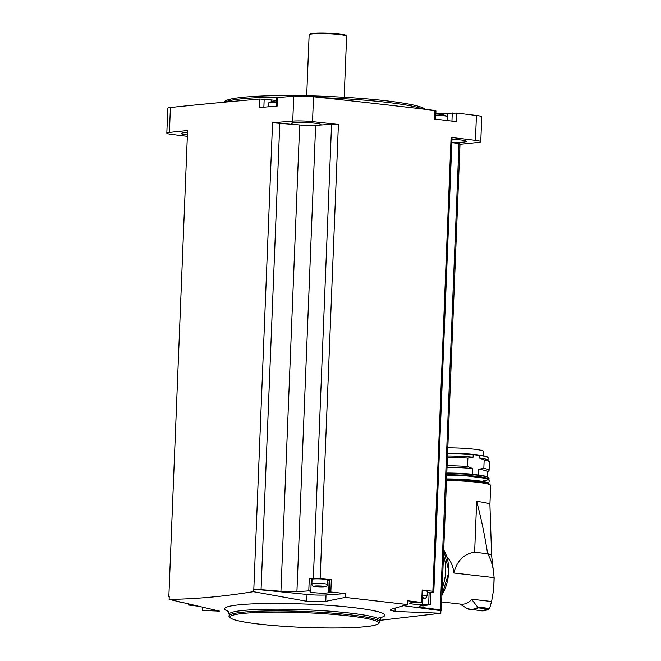 <?xml version="1.0" encoding="UTF-8"?>
<svg xmlns="http://www.w3.org/2000/svg" width="661" height="661" viewBox="0 0 661 661"><rect width="100%" height="100%" fill="white"/><g stroke="black" fill="none" stroke-linecap="round" stroke-linejoin="round"><path stroke-width="0.99" d="M379.852 620.357L440.796 613.243L440.904 610.665A2141.797 212.726 2.3 0 0 441.284 610.632L460.015 144.313A2141.797 212.726 2.3 0 0 478.176 142.437A14.856 1.479 2.3 0 0 480.77 141.718L481.762 116.848A14.856 1.479 2.3 0 0 476.441 115.493A2141.797 212.726 2.3 0 0 456.743 113.097L447.447 113.411A10.94 1.091 2.3 0 1 435.863 113.345M441.284 610.632L440.284 609.863L459.015 143.553L460.015 144.313M440.796 613.243L395.005 611.425L390.13 610.153L392.113 608.971L407.498 604.559L407.655 600.775A2141.797 212.726 2.3 0 1 421.693 602.435L415.43 602.592A9.378 0.934 2.3 0 0 409.63 603.22A9.378 0.934 2.3 0 0 422.577 604.6L430.27 604.765L420.677 605.93A14.071 1.396 2.3 0 0 419.132 606.501A14.071 1.396 2.3 0 0 422.891 607.608L422.966 605.658M403.582 605.699L440.904 610.665M440.284 609.863L422.891 607.608M276.463 106.157L276.802 97.712L277.504 97.547A2141.797 212.726 2.3 0 1 293.757 96.233A14.856 1.479 2.3 0 1 313.529 96.746A2141.797 212.726 2.3 0 1 434.789 110.47L435.971 110.759L435.632 119.154M187.344 136.331A2141.797 212.726 2.3 0 1 172.157 134.48A14.856 1.479 2.3 0 1 166.828 133.125L167.828 108.264A14.856 1.479 2.3 0 1 170.422 107.536A2141.797 212.726 2.3 0 1 259.856 99.026L271.217 99.951A10.94 1.091 2.3 0 0 276.695 100.389M331.351 579.548L330.847 591.983A2141.797 212.726 2.3 0 1 345.373 593.603L345.216 597.395L325.774 601.336L306.762 601.27L253.303 591.661L253.411 589.091A2141.797 212.726 2.3 0 1 253.824 589.058L272.555 122.739A2141.797 212.726 2.3 0 1 292.757 121.103A14.856 1.479 2.3 0 1 312.529 121.616A2141.797 212.726 2.3 0 1 338.415 124.442L320.18 578.317A2141.797 212.726 2.3 0 1 331.351 579.548L329.178 580.168A9.378 0.934 2.3 0 1 327.658 580.523M407.498 604.559L345.216 597.395M432.864 591.281L451.091 137.405L452.033 138.124L433.806 592L432.864 591.281A2141.797 212.726 2.3 0 0 422.189 590L421.693 602.435M451.091 137.405A2141.797 212.726 2.3 0 1 475.441 140.363A14.856 1.479 2.3 0 1 480.77 141.718M434.789 110.47L434.442 119.013A2141.797 212.726 2.3 0 1 456.396 121.649L456.743 113.097M320.18 578.317L309.29 578.425L308.786 590.86L310.827 591.017L310.059 591.645A9.378 0.934 2.3 0 0 309.992 591.752A9.378 0.934 2.3 0 0 318.8 593.033A9.378 0.934 2.3 0 0 328.674 592.603L330.847 591.983M310.827 591.017L311.323 578.598L310.827 591.017M308.786 590.86L296.921 591.694A14.071 1.396 2.3 0 1 280.942 591.273L253.824 589.058M253.411 589.091L307.035 594.437L306.762 601.27M345.373 593.603L326.03 594.958A15.633 1.553 2.3 0 1 307.035 594.437M313.347 578.135L331.574 124.26L338.415 124.442M296.921 591.694L315.644 125.375L331.574 124.26M259.856 99.026L259.509 107.578A2141.797 212.726 2.3 0 1 277.166 106.099L277.504 97.547M166.828 133.125A14.856 1.479 2.3 0 1 169.423 132.407A2141.797 212.726 2.3 0 1 187.575 130.531L168.844 596.842A2141.797 212.726 2.3 0 1 169.233 596.8L169.125 599.378L219.452 611.095L202.332 610.483L202.464 607.162M253.303 591.661C223.963 596.478 195.904 599.048 169.125 599.378M197.887 606.154A2141.797 212.726 2.3 0 1 188.443 605.03L192.268 604.881M187.493 132.555A14.856 1.479 -177.7 0 0 181.296 133.505A14.856 1.479 -177.7 0 0 187.179 134.927A14.856 1.479 -177.7 0 0 187.402 134.951M272.555 122.739L299.673 124.962A14.071 1.396 2.3 0 0 315.644 125.375M320.18 125.061A14.856 1.479 -177.7 0 0 320.99 124.615A14.856 1.479 -177.7 0 0 306.208 122.549A14.856 1.479 -177.7 0 0 291.303 123.425A14.856 1.479 -177.7 0 0 293.955 124.375M451.868 142.239A14.856 1.479 -177.7 0 0 466.294 141.338A14.856 1.479 -177.7 0 0 451.992 139.289M451.86 142.627L459.015 143.553M181.825 602.444L179.866 602.708L183.659 602.882M261.078 589.24L279.81 122.929M280.942 591.273L299.673 124.962M433.806 592L430.765 592.363M422.726 109.04A101.62 10.097 -177.7 0 0 322.138 97.679M283.966 97.018A101.62 10.097 -177.7 0 0 225.046 102.133M425.188 109.329A100.712 10.006 -177.7 0 0 323.179 96.25A100.712 10.006 -177.7 0 0 224.6 101.728L224.302 102.199M344.183 97.266L346.628 36.363A18.764 1.867 -177.7 0 0 346.546 36.173A18.764 1.867 -177.7 0 0 327.963 33.752A18.764 1.867 -177.7 0 0 309.241 34.678A18.764 1.867 -177.7 0 0 309.141 34.859L306.696 95.762M346.546 36.173L345.794 35.372A17.979 1.785 -177.7 0 0 327.988 33.05A17.979 1.785 -177.7 0 0 310.05 33.934L309.241 34.678M276.62 102.306A8.973 0.892 -177.7 0 0 268.853 102.719A8.973 0.892 -177.7 0 0 268.705 102.868L268.192 106.842M274.183 101.034L275.24 100.943M447.728 120.599L447.538 116.65A8.973 0.892 -177.7 0 0 447.398 116.493A8.973 0.892 -177.7 0 0 441.647 115.584A8.973 0.892 -177.7 0 0 435.789 115.336M442.49 114.485L436.144 113.998M447.398 116.493L442.845 114.551M217.543 610.384L217.502 611.26M326.03 594.958L325.774 601.336M430.27 604.765L430.765 592.33L427.287 592.157M422.329 590.546A7.816 0.777 2.3 0 1 424.213 590.727A7.816 0.777 2.3 0 1 427.312 591.471L427.13 595.982A7.816 0.777 -177.7 0 0 422.148 595.057M312.033 579.895A9.378 0.934 2.3 0 1 311.281 579.722M309.29 578.425L311.323 578.582M311.876 583.886L312.058 579.375A7.816 0.777 2.3 0 1 316.404 578.854A7.816 0.777 2.3 0 1 324.584 579.259A7.816 0.777 2.3 0 1 327.674 580.003L327.492 584.514A7.816 0.777 -177.7 0 0 319.717 583.423A7.816 0.777 -177.7 0 0 311.876 583.886C311.959 585.968 313.372 586.951 316.115 586.836L325.609 586.803C326.204 587.067 326.831 586.307 327.492 584.514M422.015 598.412L423.437 598.023L422.032 597.883M323.146 586.828L319.197 586.133L315.38 586.505L323.146 586.828M489.925 504.599L491.627 555.537A37.206 3.693 -177.7 0 0 491.627 555.513A37.206 3.693 -177.7 0 0 487.603 553.736C484.86 535.79 481.216 518.348 476.672 501.418A33.455 3.322 2.3 0 1 489.925 504.599A33.455 3.322 2.3 0 1 489.925 504.607L490.693 485.488A33.455 3.322 -177.7 0 0 446.431 480.572M445.101 555.133C450.414 559.875 453.306 565.833 453.785 573.004C457.098 560.578 464.047 553.662 474.631 552.241L476.672 501.418M474.631 552.241L487.603 553.736C491.462 560.107 493.618 568.08 494.064 577.64L453.785 573.004M493.734 588.992L494.172 577.954A40.643 4.04 -177.7 0 0 494.172 577.904A40.643 4.04 -177.7 0 0 494.064 577.64L493.734 588.992L491.619 601.51L471.293 599.172A26.812 16.021 96.6 0 1 471.095 599.378L471.723 599.453A26.812 16.021 -83.4 0 1 461.081 604.171L441.639 601.94M491.569 601.502L489.512 608.872L481.142 610.805A31.108 18.591 -83.4 0 0 488.843 609.07L489.512 608.872M459.816 603.939L467.575 608.831A31.108 18.591 -83.4 0 0 470.541 609.591A31.108 18.591 -83.4 0 0 478.242 607.847L471.723 599.453M443.506 555.488A31.265 18.682 96.6 0 1 442.192 588.042M478.052 607.252A30.869 18.442 -83.4 0 1 466.484 608.31L467.575 608.831M482.993 480.993A30.092 2.991 -177.7 0 0 480.679 477.407A30.092 2.991 -177.7 0 0 446.646 475.176L466.79 475.912L485.471 478.349L488.446 479.605L489.338 480.869L488.586 483.331M446.737 473.028A29.778 2.958 -177.7 0 1 472.433 474.243L472.656 468.566A29.778 2.958 -177.7 0 0 446.968 467.36M472.656 468.566L467.542 466.501A31.265 3.107 -177.7 0 0 447.109 465.724M467.542 466.501L467.881 458.106A31.265 3.107 -177.7 0 0 447.447 457.329M467.881 458.106L473.111 457.222A29.778 2.958 -177.7 0 0 447.497 456.007M487.801 457.362A29.472 2.925 -177.7 0 0 447.613 453.165L459.486 453.438L480.547 455.272L486.009 456.396L488.124 457.825A29.778 2.958 -177.7 0 0 479.159 455.338L473.218 454.661L473.111 457.222M487.562 471.888L488.942 470.624A31.265 3.107 -177.7 0 0 489.107 470.326L489.446 461.932A31.265 3.107 -177.7 0 0 489.305 461.609L487.884 460.089A29.778 2.958 -177.7 0 0 479.06 457.908L484.174 459.982L483.835 468.368L478.597 469.252L478.374 474.928A29.778 2.958 -177.7 0 1 484.67 476.069M479.159 455.338L479.06 457.908M489.305 461.609A31.265 3.107 -177.7 0 0 484.174 459.982M489.107 470.326A31.265 3.107 -177.7 0 0 483.835 468.368M487.364 476.788L487.562 471.739A29.778 2.958 -177.7 0 0 478.597 469.252M447.828 447.869A25.25 2.504 2.3 0 1 483.835 451.587L483.67 455.817M475.441 140.363L476.441 115.493M312.529 121.616L313.529 96.746M292.757 121.103L293.757 96.233M169.423 132.407L170.422 107.536M180.073 602.022L180.048 602.65M377.381 618.25A80.171 7.965 -177.7 0 0 370.672 610.095A80.171 7.965 -177.7 0 0 269.688 603.443A80.171 7.965 -177.7 0 0 228.243 611.326M381.488 617.093L379.852 620.282A75.395 7.486 -177.7 0 0 304.828 609.773A75.395 7.486 -177.7 0 0 229.193 614.234L227.83 610.929M379.786 621.993A75.395 7.486 -177.7 0 0 304.754 611.483A75.395 7.486 -177.7 0 0 229.119 615.945C228.574 616.019 229.293 616.887 231.267 618.556L233.977 619.638C239.092 621.274 247.611 622.786 259.517 624.158C285.445 626.975 312.488 628.239 340.638 627.95C354.032 627.727 364.219 627.066 371.193 625.967L377.439 624.422C379.546 622.918 380.331 622.108 379.786 621.993L379.852 620.282M259.599 624.166A74.296 7.378 -177.7 0 0 378.075 623.901A74.296 7.378 -177.7 0 0 275.554 612.103A74.296 7.378 -177.7 0 0 259.599 624.166M263.863 107.206L264.185 99.15M271.15 101.777L271.217 99.951M447.323 116.452L447.447 113.411M451.95 121.112L452.281 112.973M395.138 608.12L395.005 611.425M429.146 592.157L428.65 604.592M422.817 598.569L422.577 604.6M329.889 579.59L329.393 592.025M329.178 580.168L328.674 592.603M189.038 604.137L189.005 604.889M427.13 595.982L425.758 598.065L422.007 598.593A5.47 0.545 -177.7 0 0 422.049 597.643M316.288 586.836A5.47 0.545 -177.7 0 0 325.014 586.811A5.47 0.545 -177.7 0 0 317.47 585.943A5.47 0.545 -177.7 0 0 316.288 586.836M318.28 586.183L318.255 586.844M316.454 586.109L316.429 586.629M320.023 586.1L319.99 586.935M322.114 586.406L322.089 586.927M441.92 594.834A31.108 18.591 -83.4 0 0 443.721 549.993M477.994 607.104L489.685 608.451M478.242 607.847L488.843 609.07M489.933 484.736A32.678 3.247 -177.7 0 0 446.456 479.869L456.321 480.076L482.175 482.249L488.958 483.778L490.693 485.488M486.711 483.108A31.505 3.131 -177.7 0 0 446.464 479.688M488.776 483.712A31.505 3.131 -177.7 0 0 446.489 479.217M488.471 483.373A31.191 3.098 -177.7 0 0 446.497 478.944L473.598 480.283L486.645 482.381L488.793 483.72M488.628 479.762A31.191 3.098 -177.7 0 0 446.654 475.052M446.712 473.466A31.505 3.131 -177.7 0 1 489.033 478.101L488.983 479.349A31.505 3.131 -177.7 0 0 446.662 474.714M488.702 477.622A31.191 3.098 -177.7 0 0 446.729 473.193L473.83 474.532L486.868 476.622L489.033 478.101M473.218 454.661A29.778 2.958 -177.7 0 0 447.604 453.446M229.193 614.234L229.119 615.945M274.067 101.059L268.853 102.719M422.346 590.066L421.85 602.502M179.899 601.981L179.866 602.708M188.327 603.972L188.286 604.964M491.627 555.513L494.172 577.904M441.903 595.288L448.968 571.972L443.738 549.704M467.096 608.665L481.142 610.805M488.983 479.349L488.727 479.853M488.124 457.825L488.025 460.246"/></g></svg>
